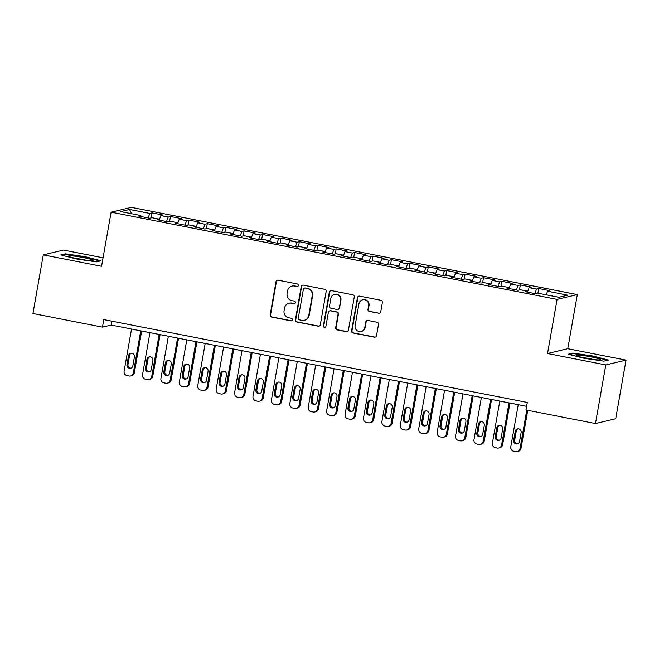 <?xml version="1.0" encoding="UTF-8"?>
<svg xmlns="http://www.w3.org/2000/svg" width="659" height="659" viewBox="0 0 659 659"><rect width="100%" height="100%" fill="white"/><g stroke="black" fill="none" stroke-linecap="round" stroke-linejoin="round"><path stroke-width="0.99" d="M298.379 285.487A1.318 1.285 -103.4 0 0 297.341 283.947L278.139 280.19A1.878 1.837 -103.4 0 0 276.006 281.681L270.149 314.887A1.878 1.837 -103.4 0 0 271.632 317.086L290.841 320.842A1.318 1.285 -103.4 0 0 292.332 319.796A1.318 1.285 -103.4 0 0 291.294 318.256L288.807 317.77A6.022 5.865 -103.4 0 1 284.062 310.735L284.556 307.967A6.022 5.865 -103.4 0 1 291.377 303.198L293.865 303.684A1.318 1.285 -103.4 0 0 295.356 302.638A1.318 1.285 -103.4 0 0 294.318 301.105L291.83 300.619A6.022 5.865 -103.4 0 1 287.093 293.584L287.579 290.817A6.022 5.865 -103.4 0 1 294.4 286.047L296.888 286.533A1.318 1.285 -103.4 0 0 298.379 285.487M378.596 313.297A1.878 1.837 -103.4 0 0 380.729 311.806L382.368 302.489A1.878 1.837 -103.4 0 0 380.894 300.29L359.559 296.122A1.878 1.837 -103.4 0 0 357.433 297.613L351.577 330.81A1.878 1.837 -103.4 0 0 353.059 333.009L374.386 337.186A1.878 1.837 -103.4 0 0 376.52 335.695L378.505 324.442A1.878 1.837 -103.4 0 0 377.022 322.243L367.895 320.455A1.878 1.837 -103.4 0 0 365.761 321.946L364.773 327.523A5.033 4.91 -103.4 0 1 361.107 331.477A5.033 4.91 -103.4 0 1 355.102 325.637L358.957 303.774A5.033 4.91 -103.4 0 1 362.631 299.829A5.033 4.91 -103.4 0 1 368.628 305.669L367.986 309.31A1.878 1.837 -103.4 0 0 369.468 311.509L379.007 313.198A1.878 1.837 -103.4 0 0 379.559 313.214M605.81 364.929L626.05 360.119L567.77 348.718L547.538 353.529L605.81 364.929L595.472 423.556L525.964 409.964L527.291 402.443L103.784 319.599L102.458 327.119L111.132 325.052L526.607 406.331M547.538 353.529L557.077 299.4L111.107 212.165L131.347 207.354L577.317 294.598L557.077 299.4M103.059 257.809L63.528 250.074L43.288 254.885L101.568 266.285L111.107 212.165M43.288 254.885L32.95 313.519L102.458 327.119M326.164 291.492A1.878 1.837 -103.4 0 0 324.681 289.293L303.354 285.125A1.878 1.837 -103.4 0 0 301.221 286.616L295.364 319.813A1.878 1.837 -103.4 0 0 296.847 322.012L318.173 326.189A1.878 1.837 -103.4 0 0 320.307 324.698L326.164 291.492M331.461 290.619L352.787 294.795A1.878 1.837 -103.4 0 1 354.27 296.987L348.413 330.192A1.878 1.837 -103.4 0 1 346.28 331.683L337.153 329.895A1.878 1.837 -103.4 0 1 335.67 327.704L338.042 314.236A1.878 1.837 -103.4 0 0 336.56 312.036L330.505 310.85A1.878 1.837 -103.4 0 0 328.371 312.341L325.9 326.362A1.318 1.285 -103.4 0 1 324.945 327.399A1.318 1.285 -103.4 0 1 323.371 325.867L329.327 292.11A1.878 1.837 -103.4 0 1 331.461 290.619M151.175 217.882L152.056 212.882L149.807 213.417L129.551 209.455L120.63 211.58L140.886 215.542L138.637 216.078L149.684 218.236L151.941 217.701L159.305 219.142L157.048 219.678L168.103 221.836L170.352 221.3L177.716 222.742L175.467 223.277L186.513 225.444L188.762 224.908L196.127 226.342L193.878 226.877L204.924 229.044L207.173 228.508L214.546 229.95L212.289 230.485L223.335 232.643L225.592 232.108L232.957 233.55L230.708 234.085L241.754 236.243L244.003 235.708L251.367 237.149L249.118 237.685L260.165 239.851L262.414 239.316L269.778 240.749L267.529 241.285L278.576 243.451L280.833 242.916L288.197 244.357L285.948 244.893L296.995 247.051L299.244 246.515L306.608 247.957L304.359 248.492L315.406 250.651L317.654 250.115L325.019 251.557L322.77 252.092L333.816 254.259L336.074 253.723L343.438 255.165L341.181 255.692L352.236 257.858L354.484 257.323L361.849 258.765L359.6 259.3L370.646 261.458L372.895 260.923L380.259 262.364L378.011 262.9L389.057 265.058L391.306 264.523L398.679 265.964L396.421 266.5L407.468 268.666L409.725 268.131L417.089 269.572L414.841 270.099L425.887 272.266L428.136 271.73L435.5 273.172L433.251 273.707L444.298 275.866L446.547 275.33L453.911 276.772L451.662 277.307L462.709 279.465L464.966 278.93L472.33 280.372L470.081 280.907L481.128 283.073L483.376 282.538L490.741 283.98L488.492 284.515L499.538 286.673L501.787 286.138L509.152 287.579L506.903 288.115L517.949 290.273L520.206 289.738L527.571 291.179L525.314 291.715L536.368 293.873L538.617 293.337L558.873 297.3L567.794 295.183L547.538 291.22L546.179 294.82M152.056 212.882L163.111 215.048L160.854 215.584L168.218 217.025L166.521 221.531M169.594 221.482L170.475 216.49L168.218 217.025M170.475 216.49L181.522 218.648L179.273 219.183L186.637 220.625L184.94 225.131M188.004 225.081L188.886 220.09L186.637 220.625M188.886 220.09L199.932 222.248L197.684 222.783L205.048 224.225L203.351 228.731M206.415 228.689L207.297 223.689L205.048 224.225M207.297 223.689L218.343 225.848L216.094 226.383L223.459 227.825L221.762 232.339M224.834 232.289L225.716 227.289L223.459 227.825M225.716 227.289L236.762 229.456L234.513 229.991L241.878 231.433L240.181 235.938M243.245 235.889L244.127 230.897L241.878 231.433M244.127 230.897L255.173 233.055L252.924 233.591L260.289 235.032L258.592 239.538M261.656 239.489L262.537 234.497L260.289 235.032M262.537 234.497L273.584 236.655L271.335 237.191L278.699 238.632L277.002 243.138M280.075 243.097L280.956 238.097L278.699 238.632M280.956 238.097L292.003 240.263L289.746 240.79L297.118 242.232L295.421 246.746M298.486 246.697L299.367 241.696L297.118 242.232M299.367 241.696L310.414 243.863L308.165 244.398L315.529 245.84L313.832 250.346M316.897 250.296L317.778 245.305L315.529 245.84M317.778 245.305L328.825 247.463L326.576 247.998L333.94 249.44L332.243 253.946M335.307 253.896L336.189 248.904L333.94 249.44M336.189 248.904L347.244 251.063L344.986 251.598L352.359 253.04L350.654 257.545M353.726 257.504L354.608 252.504L352.359 253.04M354.608 252.504L365.654 254.671L363.406 255.198L370.77 256.639L369.073 261.153M372.137 261.104L373.019 256.104L370.77 256.639M373.019 256.104L384.065 258.27L381.816 258.806L389.181 260.247L387.484 264.753M390.548 264.704L391.43 259.712L389.181 260.247M391.43 259.712L402.484 261.87L400.227 262.406L407.591 263.847L405.895 268.353M408.967 268.312L409.849 263.312L407.591 263.847M409.849 263.312L420.895 265.47L418.646 266.005L426.011 267.447L424.314 271.953M427.378 271.912L428.259 266.911L426.011 267.447M428.259 266.911L439.306 269.078L437.057 269.613L444.421 271.047L442.724 275.561M445.789 275.511L446.67 270.511L444.421 271.047M446.67 270.511L457.717 272.678L455.468 273.213L462.832 274.655L461.135 279.161M464.208 279.111L465.089 274.119L462.832 274.655M465.089 274.119L476.136 276.278L473.879 276.813L481.251 278.255L479.554 282.76M482.619 282.719L483.5 277.719L481.251 278.255M483.5 277.719L494.547 279.877L492.298 280.413L499.662 281.854L497.965 286.36M501.029 286.319L501.911 281.319L499.662 281.854M501.911 281.319L512.957 283.485L510.709 284.021L518.073 285.454L516.376 289.968M519.44 289.919L520.322 284.919L518.073 285.454M520.322 284.919L531.376 287.085L529.119 287.621L536.492 289.062L534.795 293.568M537.859 293.519L538.741 288.527L536.492 289.062M538.741 288.527L549.787 290.685L547.538 291.22M527.571 291.179L527.612 292.168M509.152 287.579L509.201 288.56M529.119 287.621L527.587 291.69M490.741 283.98L490.79 284.96M510.709 284.021L509.176 288.082M472.33 280.372L472.371 281.36M492.298 280.413L490.766 284.482M453.911 276.772L453.96 277.76M473.879 276.813L472.355 280.882M435.5 273.172L435.55 274.152M455.468 273.213L453.936 277.282M417.089 269.572L417.131 270.552M437.057 269.613L435.525 273.674M398.679 265.964L398.72 266.953M418.646 266.005L417.114 270.075M380.259 262.364L380.309 263.345M400.227 262.406L398.695 266.475M361.849 258.765L361.89 259.745M381.816 258.806L380.284 262.875M343.438 255.165L343.479 256.145M363.406 255.198L361.873 259.267M325.019 251.557L325.068 252.545M344.986 251.598L343.454 255.667M306.608 247.957L306.657 248.937M326.576 247.998L325.044 252.067M288.197 244.357L288.238 245.337M308.165 244.398L306.633 248.468M269.778 240.749L269.828 241.738M289.746 240.79L288.222 244.86M251.367 237.149L251.417 238.138M271.335 237.191L269.803 241.26M232.957 233.55L232.998 234.53M252.924 233.591L251.392 237.66M214.546 229.95L214.587 230.93M234.513 229.991L232.981 234.06M196.127 226.342L196.176 227.33M216.094 226.383L214.562 230.452M177.716 222.742L177.757 223.731M197.684 222.783L196.151 226.853M159.305 219.142L159.346 220.122M179.273 219.183L177.741 223.253M140.886 215.542L140.935 216.523M160.854 215.584L159.321 219.653M595.472 423.556L615.712 418.745L626.05 360.119M567.77 348.718L577.317 294.598M129.551 209.455L131.553 213.714M149.807 213.417L148.11 217.931M101 260.799L85.538 256.771L65.463 253.847L60.867 254.942L76.329 258.962L96.403 261.887L101 260.799M572.935 353.117L568.338 354.204L583.8 358.232L603.875 361.157L608.471 360.061L593.009 356.041L572.935 353.117L572.828 353.743M111.816 321.172L111.132 325.052M297.621 286.451A1.318 1.285 -103.4 0 1 297.3 286.434L294.812 285.948A6.022 5.865 -103.4 0 0 292.382 285.99L291.97 286.088M288.947 303.247L289.359 303.148A6.022 5.865 -103.4 0 1 291.789 303.099L294.276 303.585A1.318 1.285 -103.4 0 0 294.598 303.61M277.587 280.166A1.878 1.837 -103.4 0 0 276.418 281.582L270.569 314.788A1.878 1.837 -103.4 0 0 272.052 316.987L291.253 320.744A1.318 1.285 -103.4 0 0 291.575 320.76M302.802 285.1A1.878 1.837 -103.4 0 0 301.633 286.517L295.776 319.722A1.878 1.837 -103.4 0 0 297.258 321.913L318.585 326.09A1.878 1.837 -103.4 0 0 319.137 326.106M304.886 288.09A1.318 1.285 -103.4 0 0 303.395 289.136L298.255 318.281A1.318 1.285 -103.4 0 0 299.293 319.821L301.913 320.332A6.022 5.865 -103.4 0 0 308.733 315.562L312.251 295.644A6.022 5.865 -103.4 0 0 307.506 288.609L305.298 287.999A1.318 1.285 -103.4 0 0 304.763 288.008L304.351 288.107M304.343 320.282L304.755 320.192A6.022 5.865 -103.4 0 0 309.153 315.463L308.733 315.562M305.298 287.999L307.918 288.51A6.022 5.865 -103.4 0 1 312.663 295.545L309.153 315.463M329.747 310.867L330.159 310.768A1.878 1.837 -103.4 0 1 330.925 310.751L336.98 311.938A1.878 1.837 -103.4 0 1 338.454 314.137L336.082 327.605A1.878 1.837 -103.4 0 0 337.565 329.797L346.692 331.584A1.878 1.837 -103.4 0 0 347.244 331.609M330.909 290.603A1.878 1.837 -103.4 0 0 329.739 292.011L323.783 325.768A1.318 1.285 -103.4 0 0 325.142 327.325M340.505 300.265A5.033 4.91 -103.4 0 0 334.508 294.425A5.033 4.91 -103.4 0 0 330.843 298.37L329.484 306.073A1.878 1.837 -103.4 0 0 330.966 308.272L337.021 309.458A1.878 1.837 -103.4 0 0 339.154 307.967L340.925 300.166A5.033 4.91 -103.4 0 0 334.92 294.326L334.508 294.425M337.779 309.442L338.191 309.343A1.878 1.837 -103.4 0 0 339.566 307.868L339.154 307.967M340.925 300.166L339.566 307.868M362.631 299.829L363.043 299.73A5.033 4.91 -103.4 0 1 369.04 305.57L368.397 309.211A1.878 1.837 -103.4 0 0 369.88 311.41L379.007 313.198M361.107 331.477L361.519 331.378A5.033 4.91 -103.4 0 0 365.185 327.424L364.773 327.523M367.343 320.431A1.878 1.837 -103.4 0 0 366.173 321.847L365.185 327.424M359.015 296.097A1.878 1.837 -103.4 0 0 357.845 297.514L351.988 330.711A1.878 1.837 -103.4 0 0 353.471 332.91L374.798 337.087A1.878 1.837 -103.4 0 0 375.35 337.103M85.456 257.216L85.538 256.771M65.356 254.473L65.463 253.847M592.927 356.486L593.009 356.041M140.746 330.851L133.324 372.969A3.83 3.74 -103.4 0 1 128.975 376.001L127.138 375.646A3.83 3.74 -103.4 0 1 124.114 371.165L131.536 329.047M141.701 331.032L134.354 372.722A3.83 3.74 76.6 0 1 131.553 375.729L130.523 375.976M131.322 353.224A3.064 2.99 -103.4 0 0 129.584 355.456L127.994 364.476A3.064 2.99 -103.4 0 0 131.125 368.109M132.854 365.877L134.444 356.857A3.064 2.99 -103.4 0 0 130.795 353.298A3.064 2.99 -103.4 0 0 128.554 355.703L126.965 364.724A3.064 2.99 -103.4 0 0 130.622 368.282A3.064 2.99 -103.4 0 0 132.854 365.877M159.157 334.451L151.735 376.569A3.83 3.74 -103.4 0 1 147.385 379.609L145.548 379.246A3.83 3.74 -103.4 0 1 142.525 374.765L149.955 332.647M160.112 334.64L152.764 376.322A3.83 3.74 76.6 0 1 149.972 379.329L148.934 379.576M149.733 356.824A3.064 2.99 -103.4 0 0 148.003 359.056L146.413 368.076A3.064 2.99 -103.4 0 0 149.535 371.717M151.265 369.477L152.863 360.457A3.064 2.99 -103.4 0 0 149.206 356.898A3.064 2.99 -103.4 0 0 146.965 359.303L145.375 368.323A3.064 2.99 -103.4 0 0 149.033 371.882A3.064 2.99 -103.4 0 0 151.265 369.477M177.576 338.051L170.146 380.169A3.83 3.74 -103.4 0 1 165.804 383.208L163.959 382.846A3.83 3.74 -103.4 0 1 160.944 378.365L168.366 336.255M178.531 338.24L171.175 379.922A3.83 3.74 76.6 0 1 168.383 382.928L167.353 383.176M168.144 360.424A3.064 2.99 -103.4 0 0 166.414 362.664L164.824 371.684A3.064 2.99 -103.4 0 0 167.954 375.317M169.684 373.076L171.274 364.056A3.064 2.99 -103.4 0 0 167.617 360.498A3.064 2.99 -103.4 0 0 165.384 362.903L163.786 371.931A3.064 2.99 -103.4 0 0 167.444 375.49A3.064 2.99 -103.4 0 0 169.684 373.076M92.573 259.951A12.455 1.12 10 0 0 78.166 256.664A12.455 1.12 10 0 0 68.725 256.277A12.455 1.12 10 0 0 69.162 256.532A12.455 1.12 10 0 0 81.667 259.514A12.455 1.12 10 0 0 92.952 260.552A12.455 1.12 10 0 0 92.573 259.951M85.637 260.124A9.432 0.848 10 0 0 75.744 258.377M62.07 255.255L65.884 254.349L85.324 257.183L100.069 261.022M600.044 359.221A12.455 1.12 10 0 0 585.637 355.934A12.455 1.12 10 0 0 576.197 355.547A12.455 1.12 10 0 0 576.633 355.802A12.455 1.12 10 0 0 589.138 358.784A12.455 1.12 10 0 0 600.423 359.822A12.455 1.12 10 0 0 600.044 359.221M593.108 359.394A9.432 0.848 10 0 0 583.215 357.648M569.541 354.517L573.355 353.611L592.795 356.453L607.54 360.284M195.987 341.65L188.556 383.769A3.83 3.74 -103.4 0 1 184.215 386.808L182.37 386.446A3.83 3.74 -103.4 0 1 179.355 381.973L186.777 339.855M196.942 341.84L189.594 383.53A3.83 3.74 76.6 0 1 186.794 386.536L185.764 386.775M186.563 364.032A3.064 2.99 -103.4 0 0 184.825 366.264L183.235 375.284A3.064 2.99 -103.4 0 0 186.365 378.917M188.095 376.684L189.685 367.664A3.064 2.99 -103.4 0 0 186.027 364.106A3.064 2.99 -103.4 0 0 183.795 366.511L182.205 375.531A3.064 2.99 -103.4 0 0 185.863 379.09A3.064 2.99 -103.4 0 0 188.095 376.684M214.397 345.258L206.975 387.377A3.83 3.74 -103.4 0 1 202.626 390.408L200.789 390.054A3.83 3.74 -103.4 0 1 197.766 385.573L205.196 343.454M215.353 345.44L208.005 387.13A3.83 3.74 76.6 0 1 205.213 390.136L204.175 390.383M204.974 367.631A3.064 2.99 -103.4 0 0 203.244 369.864L201.646 378.884A3.064 2.99 -103.4 0 0 204.776 382.517M206.506 380.284L208.096 371.264A3.064 2.99 -103.4 0 0 204.447 367.706A3.064 2.99 -103.4 0 0 202.206 370.111L200.616 379.131A3.064 2.99 -103.4 0 0 204.274 382.69A3.064 2.99 -103.4 0 0 206.506 380.284M232.816 348.858L225.386 390.976A3.83 3.74 -103.4 0 1 221.045 394.016L219.2 393.654A3.83 3.74 -103.4 0 1 216.177 389.172L223.607 347.054M233.772 349.048L226.416 390.729A3.83 3.74 76.6 0 1 223.623 393.736L222.594 393.983M223.385 371.231A3.064 2.99 -103.4 0 0 221.655 373.464L220.065 382.484A3.064 2.99 -103.4 0 0 223.187 386.125M224.925 383.884L226.515 374.864A3.064 2.99 -103.4 0 0 222.857 371.305A3.064 2.99 -103.4 0 0 220.617 373.711L219.027 382.731A3.064 2.99 -103.4 0 0 222.684 386.289A3.064 2.99 -103.4 0 0 224.925 383.884M251.227 352.458L243.797 394.576A3.83 3.74 -103.4 0 1 239.456 397.616L237.611 397.253A3.83 3.74 -103.4 0 1 234.596 392.772L242.018 350.662M252.183 352.647L244.835 394.329A3.83 3.74 76.6 0 1 242.034 397.336L241.005 397.583M241.795 374.831A3.064 2.99 -103.4 0 0 240.065 377.072L238.476 386.092A3.064 2.99 -103.4 0 0 241.606 389.724M243.336 387.484L244.926 378.464A3.064 2.99 -103.4 0 0 241.268 374.905A3.064 2.99 -103.4 0 0 239.036 377.319L237.446 386.339A3.064 2.99 -103.4 0 0 241.095 389.897A3.064 2.99 -103.4 0 0 243.336 387.484M269.638 356.058L262.216 398.176A3.83 3.74 -103.4 0 1 257.867 401.216L256.03 400.853A3.83 3.74 -103.4 0 1 253.007 396.38L260.437 354.262M270.594 356.247L263.246 397.937A3.83 3.74 76.6 0 1 260.453 400.944L259.415 401.183M260.214 378.439A3.064 2.99 -103.4 0 0 258.476 380.671L256.886 389.691A3.064 2.99 -103.4 0 0 260.017 393.324M261.747 391.092L263.336 382.072A3.064 2.99 -103.4 0 0 259.687 378.513A3.064 2.99 -103.4 0 0 257.447 380.918L255.857 389.939A3.064 2.99 -103.4 0 0 259.514 393.497A3.064 2.99 -103.4 0 0 261.747 391.092M288.057 359.666L280.627 401.784A3.83 3.74 -103.4 0 1 276.278 404.815L274.441 404.461A3.83 3.74 -103.4 0 1 271.417 399.98L278.848 357.862M289.013 359.847L281.657 401.537A3.83 3.74 76.6 0 1 278.864 404.544L277.826 404.791M278.625 382.039A3.064 2.99 -103.4 0 0 276.895 384.271L275.305 393.291A3.064 2.99 -103.4 0 0 278.428 396.924M280.166 394.692L281.755 385.672A3.064 2.99 -103.4 0 0 278.098 382.113A3.064 2.99 -103.4 0 0 275.857 384.518L274.268 393.538A3.064 2.99 -103.4 0 0 277.925 397.097A3.064 2.99 -103.4 0 0 280.166 394.692M306.468 363.266L299.038 405.384A3.83 3.74 -103.4 0 1 294.697 408.423L292.851 408.061A3.83 3.74 -103.4 0 1 289.836 403.58L297.258 361.462M307.423 363.455L300.076 405.137A3.83 3.74 76.6 0 1 297.275 408.143L296.245 408.391M297.036 385.639A3.064 2.99 -103.4 0 0 295.306 387.879L293.716 396.899A3.064 2.99 -103.4 0 0 296.847 400.532M298.576 398.291L300.166 389.271A3.064 2.99 -103.4 0 0 296.509 385.713A3.064 2.99 -103.4 0 0 294.276 388.118L292.687 397.138A3.064 2.99 -103.4 0 0 296.336 400.697A3.064 2.99 -103.4 0 0 298.576 398.291M324.879 366.865L317.457 408.984A3.83 3.74 -103.4 0 1 313.107 412.023L311.27 411.661A3.83 3.74 -103.4 0 1 308.247 407.18L315.669 365.07M325.834 367.055L318.486 408.737A3.83 3.74 76.6 0 1 315.686 411.743L314.656 411.99M315.455 389.238A3.064 2.99 -103.4 0 0 313.717 391.479L312.127 400.499A3.064 2.99 -103.4 0 0 315.257 404.132M316.987 401.891L318.577 392.871A3.064 2.99 -103.4 0 0 314.928 389.312A3.064 2.99 -103.4 0 0 312.687 391.726L311.097 400.746A3.064 2.99 -103.4 0 0 314.755 404.305A3.064 2.99 -103.4 0 0 316.987 401.891M343.29 370.465L335.868 412.583A3.83 3.74 -103.4 0 1 331.518 415.623L329.681 415.261A3.83 3.74 -103.4 0 1 326.658 410.788L334.088 368.669M344.245 370.655L336.897 412.345A3.83 3.74 76.6 0 1 334.105 415.351L333.067 415.59M333.866 392.846A3.064 2.99 -103.4 0 0 332.136 395.079L330.546 404.099A3.064 2.99 -103.4 0 0 333.668 407.732M335.406 405.499L336.996 396.479A3.064 2.99 -103.4 0 0 333.339 392.921A3.064 2.99 -103.4 0 0 331.098 395.326L329.508 404.346A3.064 2.99 -103.4 0 0 333.166 407.905A3.064 2.99 -103.4 0 0 335.406 405.499M361.709 374.073L354.278 416.191A3.83 3.74 -103.4 0 1 349.937 419.223L348.092 418.869A3.83 3.74 -103.4 0 1 345.077 414.387L352.499 372.269M362.664 374.254L355.316 415.944A3.83 3.74 76.6 0 1 352.516 418.951L351.486 419.198M352.277 396.446A3.064 2.99 -103.4 0 0 350.547 398.679L348.957 407.699A3.064 2.99 -103.4 0 0 352.087 411.331M353.817 409.099L355.407 400.079A3.064 2.99 -103.4 0 0 351.749 396.52A3.064 2.99 -103.4 0 0 349.517 398.926L347.927 407.946A3.064 2.99 -103.4 0 0 351.577 411.504A3.064 2.99 -103.4 0 0 353.817 409.099M380.119 377.673L372.689 419.791A3.83 3.74 -103.4 0 1 368.348 422.831L366.503 422.468A3.83 3.74 -103.4 0 1 363.488 417.987L370.91 375.869M381.075 377.862L373.727 419.544A3.83 3.74 76.6 0 1 370.926 422.551L369.897 422.798M370.696 400.046A3.064 2.99 -103.4 0 0 368.958 402.287L367.368 411.307A3.064 2.99 -103.4 0 0 370.498 414.939M372.228 412.699L373.818 403.679A3.064 2.99 -103.4 0 0 370.16 400.12A3.064 2.99 -103.4 0 0 367.928 402.525L366.338 411.546A3.064 2.99 -103.4 0 0 369.996 415.104A3.064 2.99 -103.4 0 0 372.228 412.699M398.53 381.273L391.108 423.391A3.83 3.74 -103.4 0 1 386.759 426.431L384.922 426.068A3.83 3.74 -103.4 0 1 381.899 421.595L389.329 379.477M399.486 381.462L392.138 423.144A3.83 3.74 76.6 0 1 389.345 426.151L388.308 426.398M389.107 403.646A3.064 2.99 -103.4 0 0 387.377 405.886L385.779 414.906A3.064 2.99 -103.4 0 0 388.909 418.539M390.639 416.307L392.229 407.278A3.064 2.99 -103.4 0 0 388.579 403.72A3.064 2.99 -103.4 0 0 386.339 406.133L384.749 415.154A3.064 2.99 -103.4 0 0 388.406 418.712A3.064 2.99 -103.4 0 0 390.639 416.307M416.949 384.881L409.519 426.991A3.83 3.74 -103.4 0 1 405.178 430.03L403.333 429.668A3.83 3.74 -103.4 0 1 400.31 425.195L407.74 383.077M417.905 385.062L410.549 426.752A3.83 3.74 76.6 0 1 407.756 429.759L406.727 430.006M407.517 407.254A3.064 2.99 -103.4 0 0 405.787 409.486L404.198 418.506A3.064 2.99 -103.4 0 0 407.32 422.139M409.058 419.907L410.648 410.887A3.064 2.99 -103.4 0 0 406.99 407.328A3.064 2.99 -103.4 0 0 404.758 409.733L403.16 418.753A3.064 2.99 -103.4 0 0 406.817 422.312A3.064 2.99 -103.4 0 0 409.058 419.907M435.36 388.481L427.93 430.599A3.83 3.74 -103.4 0 1 423.589 433.63L421.744 433.276A3.83 3.74 -103.4 0 1 418.729 428.795L426.151 386.676M436.316 388.662L428.968 430.352A3.83 3.74 76.6 0 1 426.167 433.358L425.137 433.606M425.928 410.854A3.064 2.99 -103.4 0 0 424.198 413.086L422.608 422.106A3.064 2.99 -103.4 0 0 425.739 425.739M427.469 423.506L429.058 414.486A3.064 2.99 -103.4 0 0 425.401 410.928A3.064 2.99 -103.4 0 0 423.169 413.333L421.579 422.353A3.064 2.99 -103.4 0 0 425.228 425.912A3.064 2.99 -103.4 0 0 427.469 423.506M453.771 392.08L446.349 434.199A3.83 3.74 -103.4 0 1 442 437.238L440.163 436.876A3.83 3.74 -103.4 0 1 437.139 432.395L444.57 390.276M454.726 392.27L447.379 433.951A3.83 3.74 76.6 0 1 444.586 436.958L443.548 437.205M444.347 414.453A3.064 2.99 -103.4 0 0 442.609 416.694L441.019 425.714A3.064 2.99 -103.4 0 0 444.15 429.347M445.879 427.106L447.469 418.086A3.064 2.99 -103.4 0 0 443.82 414.527A3.064 2.99 -103.4 0 0 441.579 416.933L439.99 425.953A3.064 2.99 -103.4 0 0 443.647 429.511A3.064 2.99 -103.4 0 0 445.879 427.106M472.19 395.68L464.76 437.798A3.83 3.74 -103.4 0 1 460.41 440.838L458.573 440.476A3.83 3.74 -103.4 0 1 455.55 436.003L462.98 393.884M473.146 395.87L465.789 437.551A3.83 3.74 76.6 0 1 462.997 440.558L461.959 440.805M462.758 418.053A3.064 2.99 -103.4 0 0 461.028 420.294L459.438 429.314A3.064 2.99 -103.4 0 0 462.56 432.947M464.298 430.714L465.888 421.694A3.064 2.99 -103.4 0 0 462.231 418.136A3.064 2.99 -103.4 0 0 459.99 420.541L458.4 429.561A3.064 2.99 -103.4 0 0 462.058 433.12A3.064 2.99 -103.4 0 0 464.298 430.714M490.601 399.288L483.171 441.398A3.83 3.74 -103.4 0 1 478.829 444.438L476.984 444.084A3.83 3.74 -103.4 0 1 473.969 439.602L481.391 397.484M491.556 399.469L484.208 441.159A3.83 3.74 76.6 0 1 481.408 444.166L480.378 444.413M481.169 421.661A3.064 2.99 -103.4 0 0 479.439 423.894L477.849 432.914A3.064 2.99 -103.4 0 0 480.979 436.546M482.709 434.314L484.299 425.294A3.064 2.99 -103.4 0 0 480.642 421.735A3.064 2.99 -103.4 0 0 478.409 424.141L476.819 433.161A3.064 2.99 -103.4 0 0 480.469 436.719A3.064 2.99 -103.4 0 0 482.709 434.314M509.012 402.888L501.59 445.006A3.83 3.74 -103.4 0 1 497.24 448.038L495.403 447.683A3.83 3.74 -103.4 0 1 492.38 443.202L499.802 401.084M509.967 403.069L502.619 444.759A3.83 3.74 76.6 0 1 499.819 447.766L498.789 448.013M499.588 425.261A3.064 2.99 -103.4 0 0 497.85 427.493L496.26 436.513A3.064 2.99 -103.4 0 0 499.39 440.154M501.12 437.914L502.71 428.894A3.064 2.99 -103.4 0 0 499.061 425.335A3.064 2.99 -103.4 0 0 496.82 427.74L495.23 436.76A3.064 2.99 -103.4 0 0 498.888 440.319A3.064 2.99 -103.4 0 0 501.12 437.914M526.788 410.12L520 448.606A3.83 3.74 -103.4 0 1 515.651 451.646L513.814 451.283A3.83 3.74 -103.4 0 1 510.791 446.802L518.221 404.684M527.744 410.31L521.03 448.359A3.83 3.74 76.6 0 1 518.238 451.366L517.2 451.613M517.999 428.861A3.064 2.99 -103.4 0 0 516.269 431.101L514.679 440.121A3.064 2.99 -103.4 0 0 517.801 443.754M519.539 441.514L521.129 432.493A3.064 2.99 -103.4 0 0 517.472 428.935A3.064 2.99 -103.4 0 0 515.231 431.34L513.641 440.36A3.064 2.99 -103.4 0 0 517.299 443.919A3.064 2.99 -103.4 0 0 519.539 441.514M294.812 285.948L294.4 286.047M294.276 303.585L293.865 303.684M291.789 303.099L291.377 303.198M291.253 320.744L290.841 320.842M272.052 316.987L271.632 317.086M270.569 314.788L270.149 314.887M276.418 281.582L276.006 281.681M297.3 286.434L296.888 286.533M318.585 326.09L318.173 326.189M297.258 321.913L296.847 322.012M295.776 319.722L295.364 319.813M301.633 286.517L301.221 286.616M312.663 295.545L312.251 295.644M307.918 288.51L307.506 288.609M346.692 331.584L346.28 331.683M337.565 329.797L337.153 329.895M336.082 327.605L335.67 327.704M338.454 314.137L338.042 314.236M336.98 311.938L336.56 312.036M330.925 310.751L330.505 310.85M323.783 325.768L323.371 325.867M329.739 292.011L329.327 292.11M369.88 311.41L369.468 311.509M368.397 309.211L367.986 309.31M369.04 305.57L368.628 305.669M366.173 321.847L365.761 321.946M374.798 337.087L374.386 337.186M353.471 332.91L353.059 333.009M351.988 330.711L351.577 330.81M357.845 297.514L357.433 297.613M133.324 372.969L134.354 372.722M127.994 364.476L126.965 364.724M129.584 355.456L128.554 355.703M151.735 376.569L152.764 376.322M146.413 368.076L145.375 368.323M148.003 359.056L146.965 359.303M170.146 380.169L171.175 379.922M164.824 371.684L163.786 371.931M166.414 362.664L165.384 362.903M188.556 383.769L189.594 383.53M183.235 375.284L182.205 375.531M184.825 366.264L183.795 366.511M206.975 387.377L208.005 387.13M201.646 378.884L200.616 379.131M203.244 369.864L202.206 370.111M225.386 390.976L226.416 390.729M220.065 382.484L219.027 382.731M221.655 373.464L220.617 373.711M243.797 394.576L244.835 394.329M238.476 386.092L237.446 386.339M240.065 377.072L239.036 377.319M262.216 398.176L263.246 397.937M256.886 389.691L255.857 389.939M258.476 380.671L257.447 380.918M280.627 401.784L281.657 401.537M275.305 393.291L274.268 393.538M276.895 384.271L275.857 384.518M299.038 405.384L300.076 405.137M293.716 396.899L292.687 397.138M295.306 387.879L294.276 388.118M317.457 408.984L318.486 408.737M312.127 400.499L311.097 400.746M313.717 391.479L312.687 391.726M335.868 412.583L336.897 412.345M330.546 404.099L329.508 404.346M332.136 395.079L331.098 395.326M354.278 416.191L355.316 415.944M348.957 407.699L347.927 407.946M350.547 398.679L349.517 398.926M372.689 419.791L373.727 419.544M367.368 411.307L366.338 411.546M368.958 402.287L367.928 402.525M391.108 423.391L392.138 423.144M385.779 414.906L384.749 415.154M387.377 405.886L386.339 406.133M409.519 426.991L410.549 426.752M404.198 418.506L403.16 418.753M405.787 409.486L404.758 409.733M427.93 430.599L428.968 430.352M422.608 422.106L421.579 422.353M424.198 413.086L423.169 413.333M446.349 434.199L447.379 433.951M441.019 425.714L439.99 425.953M442.609 416.694L441.579 416.933M464.76 437.798L465.789 437.551M459.438 429.314L458.4 429.561M461.028 420.294L459.99 420.541M483.171 441.398L484.208 441.159M477.849 432.914L476.819 433.161M479.439 423.894L478.409 424.141M501.59 445.006L502.619 444.759M496.26 436.513L495.23 436.76M497.85 427.493L496.82 427.74M520 448.606L521.03 448.359M514.679 440.121L513.641 440.36M516.269 431.101L515.231 431.34"/></g></svg>
